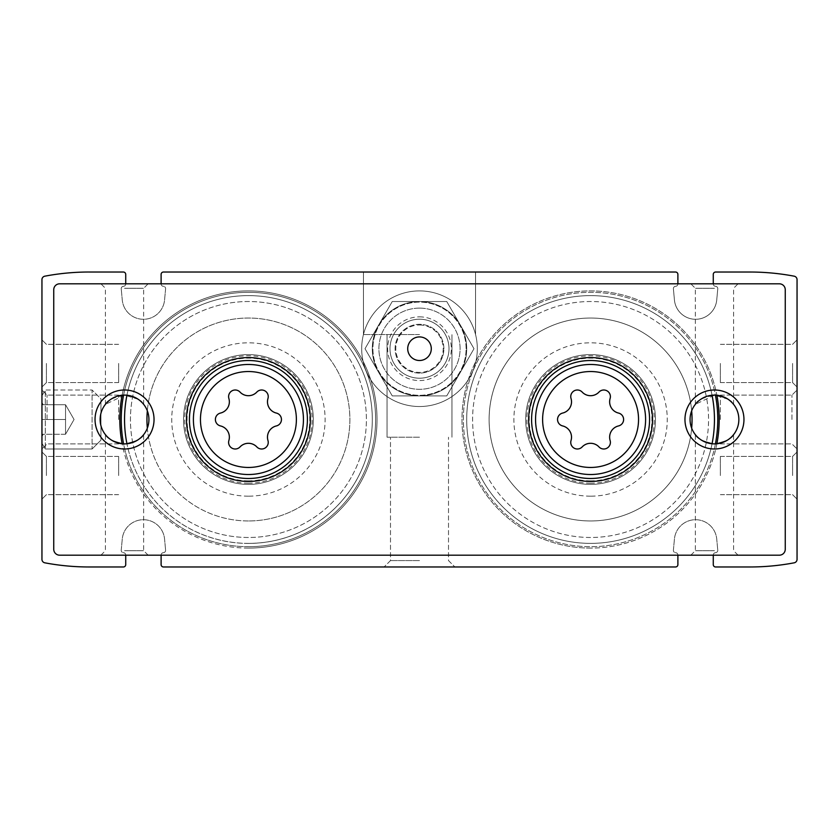 <?xml version="1.0" encoding="UTF-8"?>
<svg xmlns="http://www.w3.org/2000/svg" width="839" height="839" viewBox="0 0 839 839"><rect width="100%" height="100%" fill="white"/><g stroke="black" fill="none" stroke-linecap="round" stroke-linejoin="round"><path stroke-width="0.63" stroke-dasharray="4.2 3.15" d="M716.873 443.758A128.598 128.598 0 0 1 590.572 548.098A128.598 128.598 0 0 1 479.205 355.201A128.598 128.598 0 0 1 701.949 355.201A128.598 128.598 0 0 1 590.583 548.098M248.428 548.098A128.598 128.598 0 0 1 137.051 355.201A128.598 128.598 0 0 1 359.795 355.201A128.598 128.598 0 0 1 248.428 548.098A128.598 128.598 0 0 0 376.763 427.628A128.598 128.598 0 0 0 264.652 291.93A128.598 128.598 0 0 0 122.127 395.242M713.276 555.187L713.276 555.061A2.36 2.36 0 0 1 715.531 552.702A2.36 2.36 0 0 0 717.764 550.132A2.36 2.36 0 0 1 715.531 552.702A2.36 2.36 0 0 0 713.276 555.061L713.276 564.626A2.36 2.36 0 0 0 715.646 566.986M677.891 555.187L677.891 555.061A2.36 2.36 0 0 0 675.636 552.702A2.36 2.36 0 0 1 673.402 550.132L674.441 538.953A21.237 21.237 0 0 1 716.726 538.953L717.764 550.132L716.726 538.953A21.237 21.237 0 0 0 674.441 538.953L673.402 550.132A2.36 2.36 0 0 0 675.636 552.702A2.36 2.36 0 0 1 677.891 555.061L677.891 564.626A2.36 2.36 0 0 1 675.521 566.975M161.109 555.187L161.109 555.061A2.36 2.36 0 0 1 163.364 552.702A2.36 2.36 0 0 0 165.598 550.132A2.36 2.36 0 0 1 163.364 552.702A2.36 2.36 0 0 0 161.119 555.061L161.119 564.626A2.36 2.36 0 0 0 163.479 566.975L675.531 566.975M125.724 555.187L125.724 555.061A2.36 2.36 0 0 0 123.469 552.702A2.36 2.36 0 0 1 121.236 550.132L122.274 538.953A21.237 21.237 0 0 1 164.559 538.953L165.598 550.132L164.559 538.953A21.237 21.237 0 0 0 122.274 538.953L121.236 550.132A2.36 2.36 0 0 0 123.469 552.702A2.36 2.36 0 0 1 125.724 555.061L125.724 564.626A2.36 2.36 0 0 1 123.354 566.986M89.144 272.014A238.328 238.328 0 0 0 44.834 276.178A3.534 3.534 0 0 0 41.95 279.649L41.95 559.351A3.534 3.534 0 0 0 44.834 562.822A238.328 238.328 0 0 0 89.144 566.975L123.354 566.975M125.724 283.813L125.724 283.939A2.36 2.36 0 0 1 123.469 286.298A2.36 2.36 0 0 0 121.236 288.868A2.36 2.36 0 0 1 123.469 286.298A2.36 2.36 0 0 0 125.724 283.939L125.724 274.374A2.36 2.36 0 0 0 123.354 272.025L89.144 272.025M161.109 283.813L161.109 283.939A2.36 2.36 0 0 0 163.364 286.298A2.36 2.36 0 0 1 165.598 288.868L164.559 300.047A21.237 21.237 0 0 1 122.274 300.047L121.236 288.868L122.274 300.047A21.237 21.237 0 0 0 164.559 300.047L165.598 288.868A2.36 2.36 0 0 0 163.364 286.298A2.36 2.36 0 0 1 161.119 283.939L161.119 274.374A2.36 2.36 0 0 1 163.479 272.025L675.521 272.025A2.36 2.36 0 0 1 677.891 274.374L677.891 283.939A2.36 2.36 0 0 1 675.636 286.298A2.36 2.36 0 0 0 673.402 288.868L674.441 300.047A21.237 21.237 0 0 0 716.726 300.047L717.764 288.868A2.36 2.36 0 0 0 715.531 286.298A2.36 2.36 0 0 1 713.276 283.939L713.276 274.374A2.36 2.36 0 0 1 715.646 272.025L749.856 272.025A238.328 238.328 0 0 1 794.166 276.178A3.534 3.534 0 0 1 797.05 279.649L797.05 559.351A3.534 3.534 0 0 1 794.166 562.822A238.328 238.328 0 0 1 749.856 566.975L715.646 566.975M419.5 378.2A29.491 29.491 0 0 1 393.952 333.964A29.491 29.491 0 0 1 445.048 333.964A29.491 29.491 0 0 1 419.5 378.2M590.572 548.098A128.598 128.598 0 0 1 462.237 427.628A128.598 128.598 0 0 1 574.348 291.93A128.598 128.598 0 0 1 716.873 395.232M248.417 548.098A128.598 128.598 0 0 1 122.127 443.768M677.891 283.813L677.891 283.939A2.36 2.36 0 0 1 675.636 286.298A2.36 2.36 0 0 0 673.402 288.868L674.441 300.047A21.237 21.237 0 0 0 716.726 300.047L717.764 288.868A2.36 2.36 0 0 0 715.531 286.298A2.36 2.36 0 0 1 713.276 283.939L713.276 283.813M419.5 272.025L363.455 272.025L419.5 272.025M419.5 566.975L384.105 566.975L419.5 566.975M797.05 419.5L797.05 390.009L797.05 419.5M797.05 475.545L797.05 451.948L797.05 475.545M797.05 363.455L797.05 339.858L797.05 363.455M41.95 419.5L41.95 390.009L41.95 448.991L41.95 390.009L41.95 448.991L41.95 404.755L41.95 434.245L41.95 404.755L43.146 404.755L41.95 404.755L41.95 402.468L41.95 436.532L41.95 434.245L43.146 434.245L41.95 434.245L41.95 404.755L41.95 434.245L41.95 404.755L43.146 404.755L41.95 404.755L41.95 402.468L41.95 436.532L41.95 434.245L43.146 434.245L41.95 434.245L41.95 419.5L65.547 419.5L65.547 404.755L41.95 404.755L65.547 404.755L65.547 419.5L41.95 419.5L65.547 419.5L65.547 426.873L65.547 412.127L65.547 434.245L41.95 434.245L65.547 434.245L65.547 404.755L65.547 412.127L65.547 404.755L41.95 404.755L65.547 404.755L65.547 419.5L41.95 419.5M41.95 475.545L41.95 451.948L41.95 475.545M41.95 363.455L41.95 339.858L41.95 363.455M419.5 560.588L390.492 560.588L419.5 560.588M419.5 437.203L387.052 437.203L419.5 437.203M419.5 334.551L363.455 334.551L419.5 334.551M46.418 363.455L46.418 382.584L46.418 363.455M118.635 363.455L118.635 382.584L118.635 363.455M118.645 363.455L118.645 382.584L118.645 363.455M720.365 363.455L720.365 382.584L720.365 363.455M792.582 363.455L792.582 382.584L792.582 363.455M46.418 475.545L46.418 456.416L46.418 475.545M118.635 475.545L118.635 456.416L118.635 475.545M118.645 475.545L118.645 456.416L118.645 475.545M720.365 475.545L720.365 456.416L720.365 475.545M792.582 475.545L792.582 456.416L792.582 475.545M47.057 419.5L47.057 395.117L47.057 419.5M118.635 419.5L118.635 395.117L118.635 419.5M118.645 419.5L118.645 395.117L118.645 419.5M720.365 419.5L720.365 395.117L720.365 419.5M791.943 419.5L791.943 395.117L791.943 419.5M248.428 480.852A61.352 61.352 0 0 1 195.288 388.824A61.352 61.352 0 0 1 301.558 388.824A61.352 61.352 0 0 1 248.428 480.852M248.428 484.397A64.897 64.897 0 0 1 192.225 387.052A64.897 64.897 0 0 1 304.62 387.052A64.897 64.897 0 0 1 248.428 484.397A64.897 64.897 0 0 1 192.225 387.052A64.897 64.897 0 0 1 304.62 387.052A64.897 64.897 0 0 1 248.428 484.397A64.897 64.897 0 0 1 192.225 387.052A64.897 64.897 0 0 1 304.62 387.052A64.897 64.897 0 0 1 248.428 484.397M248.428 520.967A101.467 101.467 0 0 1 160.553 368.772A101.467 101.467 0 0 1 336.292 368.761A101.467 101.467 0 0 1 248.428 520.967A101.467 101.467 0 0 1 160.553 368.772A101.467 101.467 0 0 1 336.292 368.761A101.467 101.467 0 0 1 248.428 520.967M248.428 543.378A123.878 123.878 0 0 1 141.141 357.561A123.878 123.878 0 0 1 355.705 357.561A123.878 123.878 0 0 1 248.428 543.378A123.878 123.878 0 0 1 141.141 357.561A123.878 123.878 0 0 1 355.705 357.561A123.878 123.878 0 0 1 248.428 543.378A123.878 123.878 0 0 1 141.141 357.561A123.878 123.878 0 0 1 355.705 357.561A123.878 123.878 0 0 1 248.428 543.378M248.428 546.692A127.192 127.192 0 0 1 138.267 355.904A127.192 127.192 0 0 1 358.578 355.904A127.192 127.192 0 0 1 248.428 546.692M590.572 480.852A61.352 61.352 0 0 1 537.442 388.824A61.352 61.352 0 0 1 643.712 388.824A61.352 61.352 0 0 1 590.572 480.852M590.572 484.397A64.897 64.897 0 0 1 534.38 387.052A64.897 64.897 0 0 1 646.775 387.052A64.897 64.897 0 0 1 590.572 484.397A64.897 64.897 0 0 1 534.38 387.052A64.897 64.897 0 0 1 646.775 387.052A64.897 64.897 0 0 1 590.572 484.397A64.897 64.897 0 0 1 534.38 387.052A64.897 64.897 0 0 1 646.775 387.052A64.897 64.897 0 0 1 590.572 484.397M691.672 428.184A101.467 101.467 0 0 1 590.572 520.967A101.467 101.467 0 0 1 502.708 368.772A101.467 101.467 0 0 1 678.447 368.761A101.467 101.467 0 0 1 590.572 520.967A101.467 101.467 0 0 1 502.708 368.772A101.467 101.467 0 0 1 678.447 368.761A101.467 101.467 0 0 1 590.572 520.967A101.467 101.467 0 0 1 489.147 422.395A101.467 101.467 0 0 1 584.783 318.201A101.467 101.467 0 0 1 691.672 410.816M590.572 543.378A123.878 123.878 0 0 1 483.295 357.561A123.878 123.878 0 0 1 697.859 357.561A123.878 123.878 0 0 1 590.572 543.378A123.878 123.878 0 0 1 483.295 357.561A123.878 123.878 0 0 1 697.859 357.561A123.878 123.878 0 0 1 590.572 543.378A123.878 123.878 0 0 1 466.956 427.638A123.878 123.878 0 0 1 574.348 296.681A123.878 123.878 0 0 1 712.059 395.242A123.878 123.878 0 0 0 574.348 296.681A123.878 123.878 0 0 0 466.956 427.638A123.878 123.878 0 0 0 590.572 543.378A123.878 123.878 0 0 1 483.295 357.561A123.878 123.878 0 0 1 697.859 357.561A123.878 123.878 0 0 1 590.572 543.378A123.878 123.878 0 0 0 712.059 443.768A123.878 123.878 0 0 1 590.572 543.378M715.415 443.862A127.192 127.192 0 0 1 590.572 546.692A127.192 127.192 0 0 1 480.422 355.904A127.192 127.192 0 0 1 700.733 355.904A127.192 127.192 0 0 1 590.572 546.692A127.192 127.192 0 0 1 463.642 427.67A127.192 127.192 0 0 1 574.275 293.356A127.192 127.192 0 0 1 715.415 395.138M123.585 395.138A127.192 127.192 0 0 1 264.725 293.356A127.192 127.192 0 0 1 375.358 427.67A127.192 127.192 0 0 1 123.585 443.862M248.417 543.378A123.878 123.878 0 0 1 126.941 443.758A123.878 123.878 0 0 0 372.044 427.638A123.878 123.878 0 0 0 264.652 296.681A123.878 123.878 0 0 0 126.941 395.232A123.878 123.878 0 0 1 264.652 296.681A123.878 123.878 0 0 1 372.044 427.638A123.878 123.878 0 0 1 248.417 543.378M147.328 410.816A101.467 101.467 0 0 1 254.217 318.201A101.467 101.467 0 0 1 349.853 422.395A101.467 101.467 0 0 1 248.417 520.967A101.467 101.467 0 0 1 147.328 428.184M248.417 520.967A101.467 101.467 0 0 1 160.553 368.772A101.467 101.467 0 0 1 336.292 368.772A101.467 101.467 0 0 1 248.417 520.967M248.417 483.212A63.712 63.712 0 0 1 193.243 387.649A63.712 63.712 0 0 1 303.603 387.639A63.712 63.712 0 0 1 248.417 483.212M248.417 478.492A58.992 58.992 0 0 1 197.333 390.009A58.992 58.992 0 0 1 299.513 390.009A58.992 58.992 0 0 1 248.417 478.492M248.428 478.492A58.992 58.992 0 0 1 197.333 390.009A58.992 58.992 0 0 1 299.513 390.009A58.992 58.992 0 0 1 248.428 478.492A58.992 58.992 0 0 0 307.42 419.5A58.992 58.992 0 0 0 248.428 360.508A58.992 58.992 0 0 0 189.436 419.5A58.992 58.992 0 0 0 248.428 478.492A58.992 58.992 0 0 1 197.333 390.009A58.992 58.992 0 0 1 299.513 390.009A58.992 58.992 0 0 1 248.428 478.492M248.428 537.484A117.984 117.984 0 0 1 146.248 360.508A117.984 117.984 0 0 1 350.597 360.508A117.984 117.984 0 0 1 248.428 537.484A117.984 117.984 0 0 1 146.248 360.508A117.984 117.984 0 0 1 350.597 360.508A117.984 117.984 0 0 1 248.428 537.484A117.984 117.984 0 0 1 146.248 360.508A117.984 117.984 0 0 1 350.597 360.508A117.984 117.984 0 0 1 248.428 537.484A117.984 117.984 0 0 1 146.248 360.508A117.984 117.984 0 0 1 350.597 360.508A117.984 117.984 0 0 1 248.428 537.484M590.572 520.967A101.467 101.467 0 0 1 502.708 368.772A101.467 101.467 0 0 1 678.447 368.761A101.467 101.467 0 0 1 590.572 520.967M590.572 483.212A63.712 63.712 0 0 1 535.397 387.649A63.712 63.712 0 0 1 645.757 387.639A63.712 63.712 0 0 1 590.572 483.212M590.572 478.492A58.992 58.992 0 0 1 539.487 390.009A58.992 58.992 0 0 1 641.667 390.009A58.992 58.992 0 0 1 590.572 478.492A58.992 58.992 0 0 1 539.487 390.009A58.992 58.992 0 0 1 641.667 390.009A58.992 58.992 0 0 1 590.572 478.492M590.572 537.484A117.984 117.984 0 0 1 488.403 360.508A117.984 117.984 0 0 1 692.752 360.508A117.984 117.984 0 0 1 590.572 537.484A117.984 117.984 0 0 1 488.403 360.508A117.984 117.984 0 0 1 692.752 360.508A117.984 117.984 0 0 1 590.572 537.484M419.5 373.093A24.383 24.383 0 0 1 398.378 336.512A24.383 24.383 0 0 1 440.622 336.512A24.383 24.383 0 0 1 419.5 373.093A24.383 24.383 0 0 1 398.378 336.512A24.383 24.383 0 0 1 440.622 336.512A24.383 24.383 0 0 1 419.5 373.093M714.461 443.883C702.683 441.345 696.307 438.262 695.332 434.633C696.307 438.252 702.673 441.335 714.461 443.883C726.238 441.345 732.615 438.252 733.59 434.633C732.636 438.241 726.259 441.335 714.461 443.883A24.383 24.383 0 0 1 693.339 407.303A24.383 24.383 0 0 1 735.583 407.303A24.383 24.383 0 0 1 714.461 443.883M714.461 550.709L695.332 550.709L714.461 550.709M714.461 288.291L695.332 288.291L714.461 288.291M714.461 395.117C726.238 397.655 732.615 400.738 733.59 404.367L728.105 399.28L714.513 395.117L695.332 404.367C696.286 400.759 702.663 397.665 714.461 395.117M124.539 443.883C112.762 441.345 106.385 438.262 105.41 434.633C106.385 438.252 112.751 441.335 124.539 443.883C136.317 441.345 142.693 438.252 143.668 434.633C142.714 438.241 136.338 441.335 124.539 443.883A24.383 24.383 0 0 1 103.417 407.303A24.383 24.383 0 0 1 145.661 407.303A24.383 24.383 0 0 1 124.539 443.883M124.539 550.709L143.668 550.709L124.539 550.709M124.539 288.291L143.668 288.291L124.539 288.291M124.539 395.117C136.317 397.655 142.693 400.738 143.668 404.367L138.183 399.28L124.592 395.117L105.41 404.367C106.364 400.759 112.741 397.665 124.539 395.117M714.461 555.187L690.864 555.187L714.461 555.187M124.539 555.187L100.942 555.187L124.539 555.187M59.653 555.187L779.358 555.187A5.894 5.894 0 0 0 785.252 549.283L785.252 289.717A5.894 5.894 0 0 0 779.358 283.813L59.653 283.813A5.894 5.894 0 0 0 53.748 289.717L53.748 549.283A5.894 5.894 0 0 0 59.653 555.187M714.461 283.813L690.864 283.813L714.461 283.813M124.539 283.813L100.942 283.813L124.539 283.813M419.5 406.527A57.818 57.818 0 0 1 369.433 319.806A57.818 57.818 0 0 1 469.567 319.806A57.818 57.818 0 0 1 419.5 406.527A57.818 57.818 0 0 1 369.433 319.806A57.818 57.818 0 0 1 469.567 319.806A57.818 57.818 0 0 1 419.5 406.527M590.583 360.508A58.992 58.992 0 0 0 531.59 419.5A58.992 58.992 0 0 0 590.583 478.492A58.992 58.992 0 0 0 649.575 419.5A58.992 58.992 0 0 0 590.583 360.508M590.583 478.492A58.992 58.992 0 0 1 539.487 390.009A58.992 58.992 0 0 1 641.667 390.009A58.992 58.992 0 0 1 590.583 478.492M590.583 537.484A117.984 117.984 0 0 1 488.403 360.508A117.984 117.984 0 0 1 692.752 360.508A117.984 117.984 0 0 1 590.583 537.484A117.984 117.984 0 0 1 488.403 360.508A117.984 117.984 0 0 1 692.752 360.508A117.984 117.984 0 0 1 590.583 537.484M419.5 360.508A11.798 11.798 0 0 1 409.285 342.815A11.798 11.798 0 0 1 429.715 342.815A11.798 11.798 0 0 1 419.5 360.508M419.5 395.903A47.194 47.194 0 0 1 378.63 325.113A47.194 47.194 0 0 1 460.37 325.113A47.194 47.194 0 0 1 419.5 395.903A47.194 47.194 0 0 1 378.63 325.113A47.194 47.194 0 0 1 460.37 325.113A47.194 47.194 0 0 1 419.5 395.903L392.253 395.903L365.007 348.709L392.253 301.516L446.747 301.516L473.993 348.709L446.747 395.903L392.253 395.903L446.747 395.903L473.993 348.709L446.747 301.516L392.253 301.516L365.007 348.709L392.253 395.903L446.747 395.903L473.993 348.709L446.747 301.516L392.253 301.516L365.007 348.709L392.253 395.903L365.007 348.709L392.253 301.516L446.747 301.516L473.993 348.709L446.747 395.903L419.5 395.903A47.194 47.194 0 0 1 378.63 325.113A47.194 47.194 0 0 1 460.37 325.113A47.194 47.194 0 0 1 419.5 395.903M248.428 481.439A61.939 61.939 0 0 1 194.784 388.53A61.939 61.939 0 0 1 302.061 388.53A61.939 61.939 0 0 1 248.428 481.439M590.583 481.439A61.939 61.939 0 0 1 536.939 388.53A61.939 61.939 0 0 1 644.216 388.53A61.939 61.939 0 0 1 590.583 481.439M256.828 446.925A11.568 11.568 0 0 0 240.017 446.925A6.607 6.607 0 0 1 228.879 440.496A11.557 11.557 0 0 0 220.468 425.929A6.607 6.607 0 0 1 220.468 413.071A11.568 11.568 0 0 0 228.879 398.504A6.607 6.607 0 0 1 240.017 392.075A11.557 11.557 0 0 0 256.828 392.075A6.607 6.607 0 0 1 267.966 398.504A11.568 11.568 0 0 0 276.377 413.071A6.607 6.607 0 0 1 276.377 425.929A11.557 11.557 0 0 0 267.966 440.496A6.607 6.607 0 0 1 256.828 446.925M598.983 446.925A11.557 11.557 0 0 0 582.172 446.925A6.607 6.607 0 0 1 571.034 440.496A11.568 11.568 0 0 0 562.623 425.929A6.607 6.607 0 0 1 562.623 413.071A11.557 11.557 0 0 0 571.034 398.504A6.607 6.607 0 0 1 582.172 392.075A11.557 11.557 0 0 0 598.983 392.075A6.607 6.607 0 0 1 610.121 398.504A11.568 11.568 0 0 0 618.532 413.071A6.607 6.607 0 0 1 618.532 425.929A11.557 11.557 0 0 0 610.121 440.496A6.607 6.607 0 0 1 598.983 446.925M466.106 348.709A46.606 46.606 0 0 0 396.197 308.353A46.606 46.606 0 0 0 396.197 389.065A46.606 46.606 0 0 0 466.106 348.709A46.606 46.606 0 0 0 396.197 308.353A46.606 46.606 0 0 0 396.197 389.065A46.606 46.606 0 0 0 466.106 348.709M448.991 348.709A29.491 29.491 0 0 0 404.755 323.162A29.491 29.491 0 0 0 404.755 374.257A29.491 29.491 0 0 0 448.991 348.709A29.491 29.491 0 0 0 404.755 323.162A29.491 29.491 0 0 0 404.755 374.257A29.491 29.491 0 0 0 448.991 348.709M443.883 348.709A24.383 24.383 0 0 0 407.303 327.588A24.383 24.383 0 0 0 407.303 369.831A24.383 24.383 0 0 0 443.883 348.709A24.383 24.383 0 0 0 407.303 327.588A24.383 24.383 0 0 0 407.303 369.831A24.383 24.383 0 0 0 443.883 348.709M419.5 308.123A40.587 40.587 0 0 1 454.654 369.003A40.587 40.587 0 0 1 384.346 369.003A40.587 40.587 0 0 1 419.5 308.123A40.587 40.587 0 0 1 454.654 369.003A40.587 40.587 0 0 1 384.346 369.003A40.587 40.587 0 0 1 419.5 308.123M419.5 319.219A29.491 29.491 0 0 1 445.048 363.455A29.491 29.491 0 0 1 393.952 363.455A29.491 29.491 0 0 1 419.5 319.219A29.491 29.491 0 0 1 445.048 363.455A29.491 29.491 0 0 1 393.952 363.455A29.491 29.491 0 0 1 419.5 319.219M419.5 324.997A23.712 23.712 0 0 1 440.035 360.56A23.712 23.712 0 0 1 398.965 360.56A23.712 23.712 0 0 1 419.5 324.997M41.95 395.788L41.95 443.212L41.95 395.788L45.296 390.009L45.296 448.991L45.296 390.009L92.091 390.009L92.091 448.991L92.091 390.009L92.091 448.991L92.091 390.009L100.942 398.85L100.942 440.15L100.942 398.85L100.942 440.15L100.942 398.85L92.091 390.009L45.296 390.009L45.296 448.991L45.296 390.009L41.95 395.788L41.95 443.212L41.95 395.788M65.547 434.245L41.95 434.245L65.547 434.245L65.547 419.5L65.547 434.245L65.547 426.873L65.547 434.245L74.063 419.5L65.547 404.755L65.547 426.873L65.547 404.755L74.063 419.5L65.547 434.245M248.428 496.185A76.685 76.685 0 0 1 182.011 381.158A76.685 76.685 0 0 1 314.835 381.158A76.685 76.685 0 0 1 248.428 496.185M590.572 496.185A76.685 76.685 0 0 1 524.165 381.158A76.685 76.685 0 0 1 656.989 381.158A76.685 76.685 0 0 1 590.572 496.185M419.5 316.859A31.861 31.861 0 0 1 447.093 364.64A31.861 31.861 0 0 1 391.907 364.64A31.861 31.861 0 0 1 419.5 316.859M390.492 560.588L384.105 566.975L390.492 560.588L390.492 437.203L390.492 560.588M448.508 560.588L454.895 566.975L448.508 560.588L448.508 437.203L448.508 560.588M451.948 437.203L451.948 334.551L451.948 437.203M387.052 437.203L387.052 334.551L387.052 437.203M475.545 334.551L475.545 272.025L475.545 334.551M363.455 334.551L363.455 272.025L363.455 334.551M118.645 344.336L46.418 344.336L41.95 339.858L46.418 344.336L118.635 344.336M118.645 382.584L46.418 382.584L41.95 387.052L46.418 382.584L118.635 382.584M720.365 382.584L792.582 382.584L797.05 387.052L792.582 382.584L720.365 382.584M720.365 344.336L792.582 344.336L797.05 339.858L792.582 344.336L720.365 344.336M118.645 456.416L46.418 456.416L41.95 451.948L46.418 456.416L118.635 456.416M118.645 494.664L46.418 494.664L41.95 499.142L46.418 494.664L118.635 494.664M720.365 494.664L792.582 494.664L797.05 499.142L792.582 494.664L720.365 494.664M720.365 456.416L792.582 456.416L797.05 451.948L792.582 456.416L720.365 456.416M118.645 395.117L47.057 395.117L41.95 390.009L47.057 395.117L118.635 395.117M118.645 443.883L47.057 443.883L41.95 448.991L47.057 443.883L118.635 443.883M720.365 443.883L791.943 443.883L797.05 448.991L791.943 443.883L720.365 443.883M720.365 395.117L791.943 395.117L797.05 390.009L791.943 395.117L720.365 395.117M738.058 555.187L733.59 550.709L733.59 434.633M690.864 555.187L695.332 550.709L695.332 434.633M733.59 404.367L733.59 288.291L738.058 283.813M695.332 404.367L695.332 288.291L690.864 283.813M148.136 555.187L143.668 550.709L143.668 434.633M100.942 555.187L105.41 550.709L105.41 434.633M143.668 404.367L143.668 288.291L148.136 283.813M105.41 404.367L105.41 288.291L100.942 283.813M43.24 404.702L41.95 402.468L43.24 404.702M43.24 434.298L41.95 436.532L43.24 434.298M41.95 443.212L45.296 449.001L41.95 443.212M45.296 448.991L92.091 448.991L100.942 440.15L92.091 448.991L45.296 448.991"/><path stroke-width="1.26" d="M716.873 395.232A128.598 128.598 0 0 1 716.873 443.758M122.127 443.768A128.598 128.598 0 0 1 122.127 395.242M715.646 566.986A2.36 2.36 0 0 1 713.276 564.626L713.276 555.187M715.646 566.975L749.856 566.975A238.328 238.328 0 0 0 794.166 562.822A3.534 3.534 0 0 0 797.05 559.351L797.05 279.649A3.534 3.534 0 0 0 794.166 276.178A238.328 238.328 0 0 0 749.856 272.025L715.646 272.025A2.36 2.36 0 0 0 713.276 274.374L713.276 283.813M161.109 283.813L161.109 274.374A2.36 2.36 0 0 1 163.469 272.025L675.521 272.025A2.36 2.36 0 0 1 677.891 274.374L677.891 283.813M125.724 274.374L125.724 283.813M125.714 274.374A2.36 2.36 0 0 0 123.354 272.025L89.144 272.025M89.144 272.014A238.328 238.328 0 0 0 44.834 276.178A3.534 3.534 0 0 0 41.95 279.649L41.95 559.351A3.534 3.534 0 0 0 44.834 562.822A238.328 238.328 0 0 0 89.144 566.975L123.354 566.975M123.354 566.986A2.36 2.36 0 0 0 125.724 564.626L125.724 555.187M677.891 555.187L677.891 564.626A2.36 2.36 0 0 1 675.521 566.975L163.469 566.975A2.36 2.36 0 0 1 161.109 564.626L161.109 555.187M123.585 443.862A127.192 127.192 0 0 1 123.585 395.138M126.941 443.758A123.878 123.878 0 0 1 126.941 395.232A123.878 123.878 0 0 0 126.941 443.758M147.328 428.184A101.467 101.467 0 0 1 147.328 410.816M715.415 395.138A127.192 127.192 0 0 1 715.415 443.862M712.059 395.242A123.878 123.878 0 0 1 712.059 443.768A123.878 123.878 0 0 0 712.059 395.242M691.672 410.816A101.467 101.467 0 0 1 691.672 428.184M571.034 440.496A11.568 11.568 0 0 0 562.623 425.929A6.607 6.607 0 0 1 562.623 413.071A11.557 11.557 0 0 0 571.034 398.504A6.607 6.607 0 0 1 582.172 392.075A11.557 11.557 0 0 0 598.983 392.075A6.607 6.607 0 0 1 610.121 398.504A11.568 11.568 0 0 0 618.532 413.071A6.607 6.607 0 0 1 618.532 425.929A11.557 11.557 0 0 0 610.121 440.496A6.607 6.607 0 0 1 598.983 446.925A11.557 11.557 0 0 0 582.172 446.925A6.607 6.607 0 0 1 571.034 440.496M228.879 440.496A11.557 11.557 0 0 0 220.468 425.929A6.607 6.607 0 0 1 220.468 413.071A11.568 11.568 0 0 0 228.879 398.504A6.607 6.607 0 0 1 240.017 392.075A11.557 11.557 0 0 0 256.828 392.075A6.607 6.607 0 0 1 267.966 398.504A11.568 11.568 0 0 0 276.377 413.071A6.607 6.607 0 0 1 276.377 425.929A11.557 11.557 0 0 0 267.966 440.496A6.607 6.607 0 0 1 256.828 446.925A11.568 11.568 0 0 0 240.017 446.925A6.607 6.607 0 0 1 228.879 440.496M59.653 555.187L779.358 555.187A5.894 5.894 0 0 0 785.252 549.283L785.252 289.717A5.894 5.894 0 0 0 779.358 283.813L59.653 283.813A5.894 5.894 0 0 0 53.748 289.717L53.748 549.283A5.894 5.894 0 0 0 59.653 555.187M590.583 481.439A61.939 61.939 0 0 1 536.939 388.53A61.939 61.939 0 0 1 644.216 388.53A61.939 61.939 0 0 1 590.583 481.439M248.428 481.439A61.939 61.939 0 0 1 194.784 388.53A61.939 61.939 0 0 1 302.061 388.53A61.939 61.939 0 0 1 248.428 481.439M419.5 360.508A11.798 11.798 0 0 1 409.285 342.815A11.798 11.798 0 0 1 429.715 342.815A11.798 11.798 0 0 1 419.5 360.508M714.461 448.991A29.491 29.491 0 0 1 688.913 404.755A29.491 29.491 0 0 1 740.008 404.755A29.491 29.491 0 0 1 714.461 448.991M124.539 448.991A29.491 29.491 0 0 1 98.992 404.755A29.491 29.491 0 0 1 150.087 404.755A29.491 29.491 0 0 1 124.539 448.991M124.539 443.883A24.383 24.383 0 0 1 103.417 407.303A24.383 24.383 0 0 1 145.661 407.303A24.383 24.383 0 0 1 124.539 443.883M714.461 443.883A24.383 24.383 0 0 1 693.339 407.303A24.383 24.383 0 0 1 735.583 407.303A24.383 24.383 0 0 1 714.461 443.883M248.428 478.492A58.992 58.992 0 0 1 197.333 390.009A58.992 58.992 0 0 1 299.513 390.009A58.992 58.992 0 0 1 248.428 478.492M590.583 478.492A58.992 58.992 0 0 1 539.487 390.009A58.992 58.992 0 0 1 641.667 390.009A58.992 58.992 0 0 1 590.583 478.492M590.583 467.459A47.959 47.959 0 0 1 549.042 395.515A47.959 47.959 0 0 1 632.113 395.515A47.959 47.959 0 0 1 590.583 467.459M248.428 467.459A47.959 47.959 0 0 1 206.887 395.515A47.959 47.959 0 0 1 289.958 395.515A47.959 47.959 0 0 1 248.428 467.459M248.428 474.517A55.017 55.017 0 0 1 200.773 391.991A55.017 55.017 0 0 1 296.073 391.991A55.017 55.017 0 0 1 248.428 474.517M590.583 474.517A55.017 55.017 0 0 1 542.927 391.991A55.017 55.017 0 0 1 638.227 391.991A55.017 55.017 0 0 1 590.583 474.517"/></g></svg>
